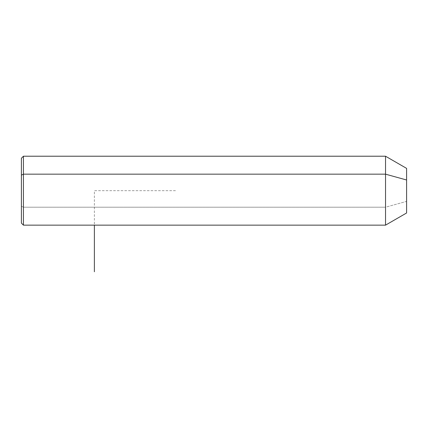 <?xml version="1.0" encoding="UTF-8"?>
<svg xmlns="http://www.w3.org/2000/svg" width="428" height="428" viewBox="0 0 428 428"><rect width="100%" height="100%" fill="white"/><g stroke="black" fill="none" stroke-linecap="round" stroke-linejoin="round"><path stroke-width="0.32" stroke-dasharray="2.14 1.6" d="M406.6 212.989L406.6 201.379L385.532 207.211L385.532 225.149L385.532 207.211L406.6 201.379L406.6 168.386M385.532 156.22L385.532 207.211L23.428 207.211L23.428 225.149L23.428 207.211L385.532 207.211L385.532 156.22M406.6 179.995L406.6 201.379M23.428 156.22L23.428 207.211L23.428 156.22M21.4 158.248L21.4 175.132M21.4 206.237L23.428 207.211L21.4 206.237L21.4 223.122M175.48 190.685L94.385 190.685L94.385 225.149"/><path stroke-width="0.64" d="M21.4 175.132L23.428 174.164L23.428 225.149L21.4 223.122L21.4 158.248L23.428 156.22L385.532 156.22L406.6 168.386L406.6 179.995L385.532 174.164L406.6 179.995L406.6 212.989L385.532 225.149L385.532 156.22L385.532 225.149L23.428 225.149L23.428 174.164L385.532 174.164L23.428 174.164L23.428 156.22L23.428 174.164L21.4 175.132L21.4 206.237M406.6 201.379L406.6 179.995M94.385 225.149L94.385 271.78"/></g></svg>
